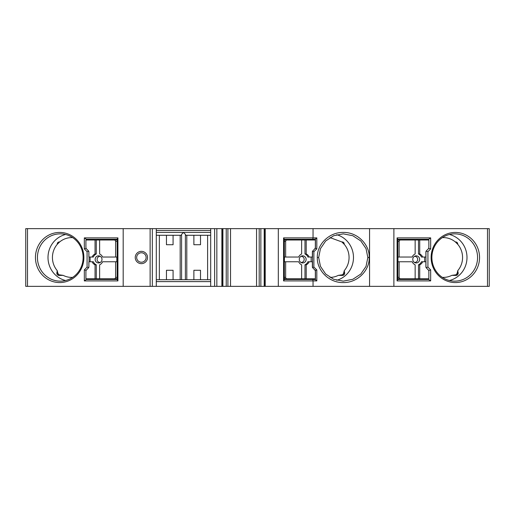 <?xml version="1.0" encoding="UTF-8"?>
<svg xmlns="http://www.w3.org/2000/svg" width="515" height="515" viewBox="0 0 515 515"><rect width="100%" height="100%" fill="white"/><g stroke="black" fill="none" stroke-linecap="round" stroke-linejoin="round"><path stroke-width="0.77" d="M489.25 228.647L25.75 228.647L25.75 286.353L489.25 286.353L489.25 228.647M123.182 228.647L123.182 286.353M83.881 257.5A25.068 24.211 90 0 1 59.663 282.568A25.068 24.211 90 0 1 35.451 257.5A25.068 24.211 90 0 1 59.663 232.432A25.068 24.211 90 0 1 83.881 257.5M117.916 237.872L84.338 237.872L84.338 248.867L87.074 251.7L87.074 267.079L84.338 269.918L84.338 280.913L117.916 280.913L117.916 237.872L117.156 239.288L86.32 239.288L84.338 237.872M147.535 257.5A6.148 6.148 0 0 1 141.387 263.648A6.148 6.148 0 0 1 135.239 257.5A6.148 6.148 0 0 1 141.387 251.352A6.148 6.148 0 0 1 147.535 257.5M156.29 228.647L156.29 286.353M210.68 230.54L156.29 230.54M210.68 228.647L210.68 286.353M210.68 281.621L156.29 281.621M156.29 279.729L210.68 279.729M207.603 235.271L207.603 279.729M185.374 235.271L210.68 235.271M193.885 235.271L193.885 244.728L200.509 244.728L200.509 235.271M186.791 279.729L186.791 235.271M185.374 279.729L185.374 234.325L183.482 232.432L181.589 234.325L181.589 279.729M156.29 235.271L181.589 235.271M180.173 279.729L180.173 235.271M173.079 279.729L173.079 270.272L166.454 270.272L166.454 279.729M159.36 235.271L159.36 279.729M173.079 235.271L173.079 244.728L166.454 244.728L166.454 235.271M156.29 232.432L210.68 232.432M200.509 279.729L200.509 270.272L193.885 270.272L193.885 279.729M221.875 228.647L221.875 286.353M230.54 228.647L230.54 286.353M256.554 228.647L256.554 286.353M265.219 228.647L265.219 286.353M278.312 228.647L278.312 286.353M313.043 228.647L313.043 237.872L283.578 237.872L283.578 280.913L313.043 280.913L313.043 286.353M283.578 280.913L284.338 279.491L312.734 279.491L313.043 280.913L316.815 280.913L316.815 269.918L313.88 267.079L313.88 251.7L316.815 248.867L316.815 237.872L313.043 237.872L312.734 239.288L284.338 239.288L283.578 237.872M314.324 269.448L315.444 270.433L315.444 279.716L312.734 279.491M304.764 278.782L304.764 279.491M288.535 279.491L288.535 278.782M288.535 240.003L288.535 239.288M304.764 239.288L304.764 240.003M287.016 278.782L301.636 278.782L301.636 264.813A5.91 5.71 90 0 1 298.687 261.755L285.651 261.755L285.651 277.366A1.416 1.371 90 0 0 287.016 278.782L284.338 278.782M306.206 278.782L306.206 264.813A5.91 5.71 90 0 0 309.155 261.755L312.373 261.755L312.373 266.847A1.416 1.371 -90 0 0 312.772 267.845L314.671 269.815A2.363 2.285 90 0 1 315.341 271.489L315.341 278.782L301.636 278.782M304.983 240.003L315.341 240.003L315.341 247.297A2.363 2.285 90 0 1 314.671 248.97L312.772 250.934A1.416 1.371 -90 0 0 312.373 251.938L312.373 257.03L309.155 257.03A5.91 5.71 90 0 0 306.206 253.972L304.983 253.972L304.983 240.003L301.636 240.003L301.636 253.972A5.91 5.71 90 0 0 298.687 257.03L285.651 257.03L285.651 241.419A1.416 1.371 90 0 1 287.016 240.003L301.636 240.003M284.338 240.003L287.016 240.003M314.324 249.331L315.141 248.275M315.418 248.275L315.444 239.069L312.734 239.288M287.801 240.003L287.801 239.288M287.801 279.491L287.801 278.782M284.338 279.491L284.338 239.288M315.444 239.069L316.815 237.872M369.564 228.647L369.564 286.353M369.21 257.5C369.635 270.452 357.539 282.889 343.209 282.568C328.885 282.902 316.828 270.24 317.304 257.5C316.88 244.548 328.976 232.111 343.305 232.432C357.629 232.098 369.686 244.76 369.21 257.5L367.839 257.5L366.03 266.397L360.822 274.044L352.839 279.278L343.254 281.145L333.643 279.265L325.647 273.999L320.452 266.326L318.676 257.5L320.459 248.661L325.66 240.994L333.649 235.735L343.254 233.855L352.833 235.722L360.815 240.949L366.03 248.597L367.839 257.5M315.444 279.716L316.815 280.913M311.15 257.03L311.15 261.755M312.508 251.326L312.508 267.452M315.444 248.346L316.815 248.867M312.566 251.211L313.88 251.7M312.566 267.575L313.88 267.079M315.444 270.433L316.815 269.918M306.206 240.003L306.206 253.972M304.983 253.972A5.91 5.71 90 0 1 307.931 257.03L309.155 257.03M304.983 278.782L304.983 264.813A5.91 5.71 90 0 0 307.931 261.755L309.155 261.755M285.651 257.03L284.422 257.03L284.422 261.755L285.651 261.755M299.273 259.393A3.547 3.425 90 0 0 301.578 262.747A3.547 3.425 90 0 0 306.122 259.393A3.547 3.425 90 0 0 301.578 256.039A3.547 3.425 90 0 0 299.273 259.393M306.206 264.813L304.983 264.813M300.921 262.425A3.051 2.948 90 0 0 304.178 259.393A3.051 2.948 90 0 0 300.921 256.361M393.891 228.647L393.891 286.353M479.549 257.5A25.068 24.211 -90 0 1 455.337 282.568A25.068 24.211 -90 0 1 431.119 257.5A25.068 24.211 -90 0 1 455.337 232.432A25.068 24.211 -90 0 1 479.549 257.5M397.084 280.913L430.662 280.913L430.662 269.918L427.926 267.079L427.926 251.7L430.662 248.867L430.662 237.872L397.084 237.872L397.084 280.913L397.844 279.491L428.68 279.491L430.662 280.913M477.566 257.5A23.645 22.84 -90 0 1 454.719 281.145A23.645 22.84 -90 0 1 431.879 257.5A23.645 22.84 -90 0 1 454.719 233.855A23.645 22.84 -90 0 1 477.566 257.5M449.434 280.508A23.645 22.84 -90 0 0 466.996 257.5A23.645 22.84 90 0 0 449.434 234.492M458.144 272.924L457.108 273.581L457.751 270.671L458.144 272.924C458.221 274.514 457.449 275.351 455.82 275.435L451.822 275.364L456.039 274.765L455.82 275.435M457.751 270.671A19.905 19.229 90 0 0 462.567 257.5A19.905 19.229 90 0 0 457.751 244.322L455.363 241.941M442.353 277.379A19.905 19.229 90 0 0 451.822 275.364M457.043 273.169L457.043 273.581A1.185 1.139 90 0 1 455.904 274.765M457.043 273.581L456.039 274.765M457.751 244.322C457.758 242.752 456.953 241.947 455.344 241.921L455.279 241.895A19.905 19.229 90 0 0 442.353 237.621M418.277 278.782L418.277 279.491M402.048 279.491L402.048 278.782M402.048 240.003L402.048 239.288M418.277 239.288L418.277 240.003M400.528 278.782L415.148 278.782L415.148 264.813A5.91 5.71 90 0 1 412.2 261.755L399.157 261.755L399.157 277.366A1.416 1.371 90 0 0 400.528 278.782L397.844 278.782M419.719 278.782L419.719 264.813A5.91 5.71 90 0 0 422.667 261.755L425.886 261.755L425.886 266.847A1.416 1.371 -90 0 0 426.285 267.845L428.184 269.815A2.363 2.285 90 0 1 428.853 271.489L428.853 278.782L415.148 278.782M418.495 240.003L428.853 240.003L428.853 247.297A2.363 2.285 90 0 1 428.184 248.97L426.285 250.934A1.416 1.371 -90 0 0 425.886 251.938L425.886 257.03L422.667 257.03A5.91 5.71 90 0 0 419.719 253.972L418.495 253.972L418.495 240.003L415.148 240.003L415.148 253.972A5.91 5.71 90 0 0 412.2 257.03L399.157 257.03L399.157 241.419A1.416 1.371 90 0 1 400.528 240.003L415.148 240.003M397.844 240.003L400.528 240.003M430.662 248.867L428.615 248.346M397.844 279.491L397.844 239.288L428.68 239.288L428.68 240.003M401.314 240.003L401.314 239.288M401.314 279.491L401.314 278.782M397.844 239.288L397.084 237.872M428.68 239.288L430.662 237.872M426.105 251.166L427.926 251.7M425.944 251.532L425.944 267.246M426.105 267.62L427.926 267.079M424.663 257.03L424.663 261.755M419.719 240.003L419.719 253.972M418.495 253.972A5.91 5.71 90 0 1 421.444 257.03L422.667 257.03M418.495 278.782L418.495 264.813A5.91 5.71 90 0 0 421.444 261.755L422.667 261.755M399.157 257.03L397.934 257.03L397.934 261.755L399.157 261.755M412.779 259.393A3.547 3.425 90 0 0 415.09 262.747A3.547 3.425 90 0 0 419.635 259.393A3.547 3.425 90 0 0 415.09 256.039A3.547 3.425 90 0 0 412.779 259.393M419.719 264.813L418.495 264.813M414.433 262.425A3.051 2.948 90 0 0 417.684 259.393A3.051 2.948 90 0 0 414.433 256.361M428.68 270.587L430.662 269.918M428.68 278.782L428.68 279.491M317.304 257.5L318.676 257.5M336.72 280.295A23.645 22.84 -90 0 0 353.483 257.5A23.645 22.84 90 0 0 336.72 234.705M342.391 274.765A1.185 1.139 90 0 0 343.531 273.581L344.245 270.671A19.905 19.229 90 0 0 344.245 244.322L341.851 241.941L329.986 237.595M341.838 241.921C343.441 241.947 344.245 242.752 344.245 244.322M329.986 277.405A19.905 19.229 90 0 0 338.316 275.364L342.533 274.765L342.308 275.435L338.316 275.364M344.245 270.671L344.638 272.924C344.709 274.514 343.936 275.351 342.308 275.435M343.531 273.169L343.595 273.581L344.638 272.924M343.531 273.581L342.533 274.765M146.118 257.5A4.732 4.732 0 0 1 141.387 262.232A4.732 4.732 0 0 1 136.662 257.5A4.732 4.732 0 0 1 141.387 252.768A4.732 4.732 0 0 1 146.118 257.5M83.121 257.5A23.645 22.84 90 0 1 60.281 281.145A23.645 22.84 90 0 1 37.434 257.5A23.645 22.84 90 0 1 60.281 233.855A23.645 22.84 90 0 1 83.121 257.5M65.566 280.508A23.645 22.84 -90 0 1 48.004 257.5A23.645 22.84 90 0 1 65.566 234.492M59.637 241.941L57.249 244.322A19.905 19.229 90 0 0 52.433 257.5A19.905 19.229 90 0 0 57.249 270.671L56.856 272.924C56.779 274.514 57.551 275.351 59.18 275.435L63.178 275.364A19.905 19.229 90 0 0 72.647 277.379M57.249 270.671L57.892 273.581L56.856 272.924M57.957 273.169L57.957 273.581A1.185 1.139 90 0 0 59.096 274.765M72.647 237.621A19.905 19.229 90 0 0 59.721 241.895L59.656 241.921C58.047 241.947 57.242 242.752 57.249 244.322M57.957 273.581L58.961 274.765L63.178 275.364M58.961 274.765L59.18 275.435M113.686 240.003L113.686 239.288M113.686 279.491L113.686 278.782M84.338 280.913L86.32 279.491L117.156 279.491L117.916 280.913M117.156 239.288L117.156 279.491M86.32 279.491L86.32 278.782M86.147 270.452L84.338 269.918M96.723 278.782L96.723 279.491M96.723 239.288L96.723 240.003M112.952 240.003L112.952 239.288M112.952 279.491L112.952 278.782M114.24 240.003L99.62 240.003L99.62 253.972A5.91 5.71 -90 0 1 102.575 257.03L115.611 257.03L115.611 241.419A1.416 1.371 -90 0 0 114.24 240.003L117.156 240.003M95.056 240.003L95.056 253.972A5.91 5.71 -90 0 0 92.108 257.03L88.889 257.03L88.889 251.938A1.416 1.371 90 0 0 88.483 250.934L86.584 248.97A2.363 2.285 -90 0 1 85.915 247.297L85.915 240.003L99.62 240.003M96.279 278.782L85.915 278.782L85.915 271.489A2.363 2.285 -90 0 1 86.584 269.815L88.483 267.845A1.416 1.371 90 0 0 88.889 266.847L88.889 261.755L92.108 261.755A5.91 5.71 -90 0 0 95.056 264.813L96.279 264.813L96.279 278.782L99.62 278.782L99.62 264.813A5.91 5.71 -90 0 0 102.575 261.755L115.611 261.755L115.611 277.366A1.416 1.371 -90 0 1 114.24 278.782L99.62 278.782M117.156 278.782L114.24 278.782M88.702 267.562L87.074 267.079M89.056 261.755L89.056 257.03M88.702 251.223L87.074 251.7M90.112 261.755L90.112 257.03M95.056 278.782L95.056 264.813M96.279 264.813A5.91 5.71 -90 0 1 93.331 261.755L92.108 261.755M96.279 240.003L96.279 253.972A5.91 5.71 -90 0 0 93.331 257.03L92.108 257.03M115.611 261.755L116.834 261.755L116.834 257.03L115.611 257.03M101.989 259.393A3.547 3.425 -90 0 0 99.685 256.039A3.547 3.425 -90 0 0 95.14 259.393A3.547 3.425 -90 0 0 99.685 262.747A3.547 3.425 -90 0 0 101.989 259.393M95.056 253.972L96.279 253.972M100.335 256.361A3.051 2.948 -90 0 0 97.084 259.393A3.051 2.948 -90 0 0 100.335 262.425M86.147 248.327L84.338 248.867M86.32 240.003L86.32 239.288M27.501 228.647L27.501 286.353M150.123 228.647L150.123 286.353M152.331 228.647L152.331 286.353M214.633 228.647L214.633 286.353M216.841 228.647L216.841 286.353M222.628 228.647L222.628 286.353M226.233 228.647L226.233 286.353M227.907 228.647L227.907 286.353M259.193 228.647L259.193 286.353M260.86 228.647L260.86 286.353M264.472 228.647L264.472 286.353M285.651 277.366L284.338 277.366M284.338 241.419L285.651 241.419M487.499 228.647L487.499 286.353M399.157 277.366L397.844 277.366M397.844 241.419L399.157 241.419M115.611 241.419L117.156 241.419M117.156 277.366L115.611 277.366M222.905 228.647L222.905 286.353M264.195 228.647L264.195 286.353"/></g></svg>
